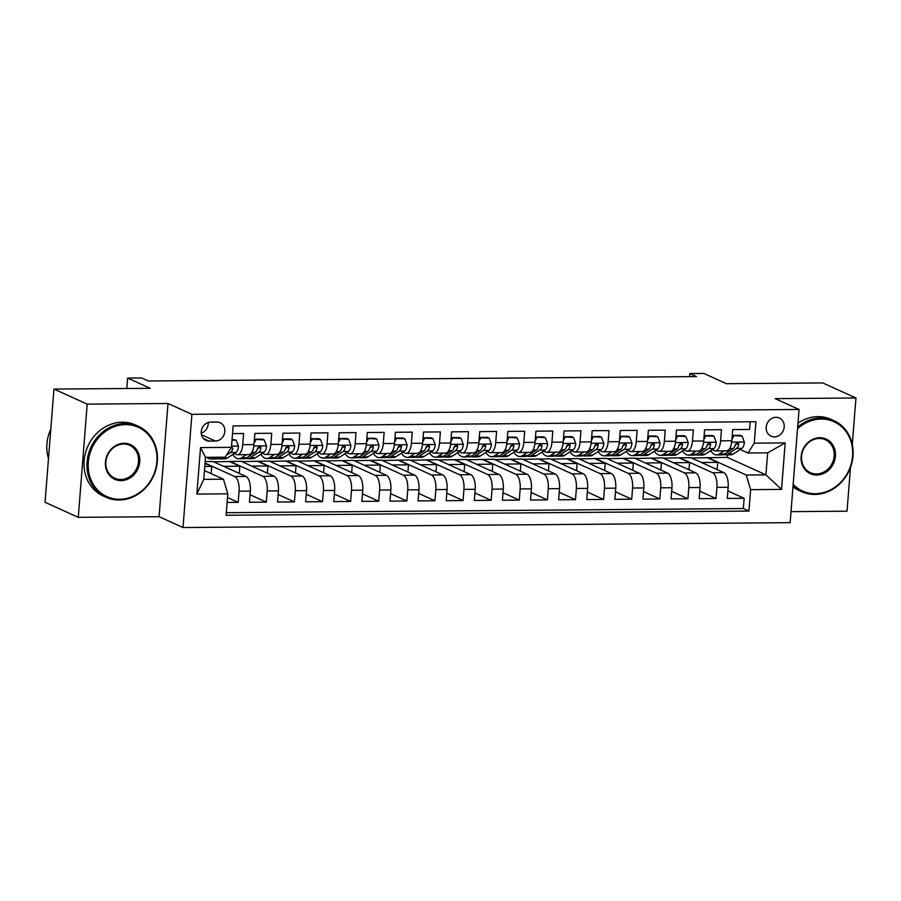 <?xml version="1.0" encoding="UTF-8"?>
<svg xmlns="http://www.w3.org/2000/svg" width="901" height="901" viewBox="0 0 901 901"><rect width="100%" height="100%" fill="white"/><g stroke="black" fill="none" stroke-linecap="round" stroke-linejoin="round"><path stroke-width="1.35" d="M775.964 417.298A9.979 8.819 114.4 0 0 766.514 425.272A9.979 8.819 114.4 0 0 771.076 436.174A9.979 8.819 114.4 0 0 774.421 436.884A9.979 8.819 114.4 0 0 783.87 428.91A9.979 8.819 114.4 0 0 779.32 417.996A9.979 8.819 114.4 0 0 775.964 417.298M791.01 511.644L847.041 511.194L850.488 467.428M183.004 527.535L790.143 522.67L799.052 409.471L191.913 414.325L183.004 527.535L159.083 516.69L167.991 403.49L87.183 404.132L78.274 517.343L159.083 516.69M78.274 517.343L45.05 502.285L53.959 389.086L150.23 388.308L127.638 378.082L126.827 388.5M852.29 444.441L855.95 397.983L822.726 382.936L726.454 383.702L703.872 373.465L689.817 373.577L689.569 376.652M87.183 404.132L53.959 389.086M750.173 421.781L749.564 429.462L732.704 429.597L731.826 440.758L720.575 440.848A12.479 5.406 89.5 0 1 715.36 450.917A12.479 5.406 89.5 0 1 714.302 450.68L712.139 449.7M720.575 440.848L721.453 429.687L704.593 429.822L703.715 440.983L692.475 441.073A12.479 5.406 89.5 0 1 687.249 451.142A12.479 5.406 89.5 0 1 686.19 450.905L684.028 449.926M692.475 441.073L693.353 429.912L676.482 430.047L675.604 441.208L664.364 441.299A12.479 5.406 89.5 0 1 659.149 451.367A12.479 5.406 89.5 0 1 658.079 451.131L655.917 450.151M664.364 441.299L665.242 430.137L648.371 430.273L647.492 441.434L636.252 441.524A12.479 5.406 89.5 0 1 631.038 451.592A12.479 5.406 89.5 0 1 629.979 451.356L627.806 450.376M636.252 441.524L637.131 430.363L620.271 430.498L619.392 441.659L608.141 441.749A12.479 5.406 89.5 0 1 602.927 451.818A12.479 5.406 89.5 0 1 601.868 451.581L599.694 450.601M608.141 441.749L609.02 430.588L592.16 430.712L591.281 441.884L580.03 441.974A12.479 5.406 89.5 0 1 574.815 452.043A12.479 5.406 89.5 0 1 573.757 451.806L571.594 450.827M580.03 441.974L580.92 430.802L564.049 430.937L563.17 442.109L551.93 442.2A12.479 5.406 89.5 0 1 546.716 452.268A12.479 5.406 89.5 0 1 545.646 452.032L543.483 451.052M551.93 442.2L552.809 431.027L535.937 431.162L535.059 442.335L523.819 442.425A12.479 5.406 89.5 0 1 518.604 452.493A12.479 5.406 89.5 0 1 517.534 452.257L515.372 451.277M523.819 442.425L524.697 431.252L507.837 431.388L506.948 442.56L495.708 442.65A12.479 5.406 89.5 0 1 490.493 452.719A12.479 5.406 89.5 0 1 489.434 452.482L487.261 451.502M495.708 442.65L496.586 431.478L479.726 431.613L478.848 442.785L467.596 442.875A12.479 5.406 89.5 0 1 462.382 452.944A12.479 5.406 89.5 0 1 461.323 452.707L459.161 451.728M467.596 442.875L468.475 431.703L451.615 431.838L450.737 443.01L439.497 443.101A12.479 5.406 89.5 0 1 434.282 453.169A12.479 5.406 89.5 0 1 433.212 452.933L431.05 451.953M439.497 443.101L440.375 431.928L423.504 432.063L422.625 443.236L411.385 443.326A12.479 5.406 89.5 0 1 406.171 453.394A12.479 5.406 89.5 0 1 405.101 453.158L402.938 452.178M411.385 443.326L412.264 432.153L395.393 432.289L394.514 443.461L383.274 443.551A12.479 5.406 89.5 0 1 378.06 453.608A12.479 5.406 89.5 0 1 377.001 453.383L374.827 452.403M383.274 443.551L384.153 432.379L367.293 432.514L366.414 443.686L355.163 443.776A12.479 5.406 89.5 0 1 349.948 453.834A12.479 5.406 89.5 0 1 348.89 453.608L346.727 452.617M355.163 443.776L356.041 432.604L339.181 432.739L338.303 443.911L327.063 444.002A12.479 5.406 89.5 0 1 321.837 454.059A12.479 5.406 89.5 0 1 320.779 453.834L318.616 452.843M327.063 444.002L327.941 432.829L311.07 432.964L310.192 444.137L298.952 444.227A12.479 5.406 89.5 0 1 293.737 454.284A12.479 5.406 89.5 0 1 292.667 454.059L290.505 453.068M298.952 444.227L299.83 433.054L282.959 433.19L282.081 444.362L270.841 444.452A12.479 5.406 89.5 0 1 265.626 454.509A12.479 5.406 89.5 0 1 264.567 454.273L262.394 453.293M270.841 444.452L271.719 433.28L254.859 433.415L253.981 444.587A12.479 5.406 89.5 0 1 248.755 454.645L237.515 454.735A12.479 5.406 89.5 0 1 236.456 454.498L234.283 453.518M227.108 502.431L238.191 502.353L227.502 497.498M205.158 461.571L213.008 461.515L245.962 476.438A12.479 5.406 89.5 0 1 250.32 491.09L249.442 502.262L266.302 502.127L250.028 494.75M213.672 461.808L241.119 461.289L274.073 476.224A12.479 5.406 -90.5 0 1 278.42 490.865L277.542 502.037L294.413 501.902L278.139 494.525M241.783 461.594L269.23 461.064L302.184 475.998A12.479 5.406 -90.5 0 1 306.531 490.64L305.653 501.812L322.524 501.677L306.25 494.3M269.895 461.368L297.33 460.839L330.284 475.773A12.479 5.406 -90.5 0 1 334.643 490.414L333.764 501.587L350.624 501.452L334.35 494.075M297.994 461.143L325.441 460.614L358.395 475.548A12.479 5.406 -90.5 0 1 362.754 490.189L361.875 501.361L378.735 501.226L362.461 493.849M326.106 460.918L353.552 460.388L386.506 475.323A12.479 5.406 -90.5 0 1 390.854 489.964L389.975 501.136L406.847 501.001L390.572 493.624M354.217 460.693L381.664 460.163L414.618 475.097A12.479 5.406 -90.5 0 1 418.965 489.739L418.087 500.911L434.958 500.776L418.683 493.399M382.328 460.467L409.775 459.938L442.729 474.872A12.479 5.406 -90.5 0 1 447.076 489.513L446.198 500.686L463.058 500.551L446.783 493.174M410.428 460.242L437.875 459.713L470.829 474.647A12.479 5.406 -90.5 0 1 475.187 489.288L474.309 500.46L491.169 500.325L474.895 492.948M438.539 460.017L465.986 459.487L498.94 474.422A12.479 5.406 -90.5 0 1 503.287 489.063L502.409 500.235L519.28 500.1L503.006 492.723M466.65 459.792L494.097 459.262L527.051 474.196A12.479 5.406 -90.5 0 1 531.399 488.838L530.52 500.01L547.391 499.875L531.117 492.498M494.762 459.566L522.208 459.037L555.162 473.971A12.479 5.406 -90.5 0 1 559.51 488.612L558.631 499.785L575.491 499.65L559.217 492.273M522.873 459.341L550.308 458.812L583.262 473.746A12.479 5.406 -90.5 0 1 587.621 488.387L586.742 499.559L603.602 499.424L587.328 492.047M550.973 459.116L578.419 458.586L611.374 473.521A12.479 5.406 -90.5 0 1 615.732 488.173L614.854 499.334L631.714 499.199L615.439 491.822M579.084 458.891L606.531 458.361L639.485 473.295A12.479 5.406 -90.5 0 1 643.832 487.948L642.954 499.109L659.825 498.974L643.551 491.597M607.195 458.665L634.642 458.136L667.596 473.07A12.479 5.406 -90.5 0 1 671.943 487.723L671.065 498.884L687.936 498.749L671.662 491.383M635.306 458.44L662.753 457.911L695.696 472.845A12.479 5.406 -90.5 0 1 700.054 487.497L699.176 498.658L716.036 498.523L699.762 491.158M127.638 378.082L141.694 377.97L148.338 380.977L696.462 376.595L689.817 373.577M209.19 441.096L215.373 441.04A9.663 8.548 114.4 0 0 224.518 433.325A9.663 8.548 114.4 0 0 220.103 422.749A9.663 8.548 114.4 0 0 216.859 422.073L210.676 422.118A9.663 8.548 114.4 0 0 201.531 429.845A9.663 8.548 114.4 0 0 205.946 440.409A9.663 8.548 114.4 0 0 209.19 441.096L203.288 438.427M747.988 452.989L754.272 443.157L755.95 421.736L233.134 425.914L231.444 447.335L225.171 457.167L205.496 457.325L203.761 479.355L223.437 479.197L227.784 493.838L226.106 515.259L748.922 511.081L750.612 489.66L746.253 475.018L765.929 474.861L767.663 452.831L747.988 452.989L740.239 449.475M754.272 443.157L785.188 442.909L781.527 489.412L750.612 489.66M227.784 493.838L196.869 494.086L200.529 447.583L231.444 447.335M663.406 458.215L679.613 457.787L712.567 472.71A12.479 5.406 89.5 0 1 716.914 487.362L716.036 498.523M679.613 457.787L690.853 457.697L723.807 472.62L712.567 472.71M651.502 458.001L684.456 472.935A12.479 5.406 89.5 0 1 688.814 487.587L687.936 498.749M623.391 458.226L656.345 473.16A12.479 5.406 89.5 0 1 660.703 487.813L659.825 498.974M595.291 458.451L628.245 473.385A12.479 5.406 89.5 0 1 632.592 488.038L631.714 499.199M567.179 458.677L600.134 473.611A12.479 5.406 89.5 0 1 604.481 488.252L603.602 499.424M539.068 458.902L572.022 473.836A12.479 5.406 89.5 0 1 576.37 488.477L575.491 499.65M510.957 459.127L543.911 474.061A12.479 5.406 89.5 0 1 548.27 488.702L547.391 499.875M482.857 459.352L515.811 474.286A12.479 5.406 89.5 0 1 520.159 488.928L519.28 500.1M454.746 459.578L487.7 474.512A12.479 5.406 89.5 0 1 492.047 489.153L491.169 500.325M426.635 459.803L459.589 474.737A12.479 5.406 89.5 0 1 463.936 489.378L463.058 500.551M398.524 460.028L431.478 474.962A12.479 5.406 89.5 0 1 435.836 489.603L434.958 500.776M370.412 460.253L403.366 475.187A12.479 5.406 89.5 0 1 407.725 489.829L406.847 501.001M342.312 460.479L375.266 475.413A12.479 5.406 89.5 0 1 379.614 490.054L378.735 501.226M314.201 460.704L347.155 475.638A12.479 5.406 89.5 0 1 351.503 490.279L350.624 501.452M286.09 460.929L319.044 475.863A12.479 5.406 89.5 0 1 323.403 490.504L322.524 501.677M257.979 461.154L290.933 476.088A12.479 5.406 89.5 0 1 295.291 490.73L294.413 501.902M229.879 461.38L262.833 476.302A12.479 5.406 89.5 0 1 267.18 490.955L266.302 502.127M205.045 463.08L234.722 476.528A12.479 5.406 89.5 0 1 239.069 491.18L238.191 502.353M226.309 512.692L743.336 508.547L744.147 498.298L727.873 490.932M723.807 472.62A12.479 5.406 -90.5 0 1 728.166 487.272L727.287 498.433L744.147 498.298M232.526 433.595L243.608 433.505L242.729 444.677A12.479 5.406 89.5 0 1 237.515 454.735M204.448 470.592L223.437 479.197M167.991 403.49L191.913 414.325M855.95 397.983L775.142 398.636L799.052 409.471M691.517 457.99L727.4 457.404L765.929 474.861L781.527 489.412M727.4 457.404L727.603 454.825M707.724 457.562L746.253 475.018M211.138 473.622L211.712 466.425L205.011 463.396M204.775 466.481L211.712 466.425M239.249 473.397L239.812 466.2L229.845 461.684M223.639 466.324L239.812 466.2M251.751 466.099L267.924 465.975L257.956 461.458M267.36 473.171L267.924 465.975M265.626 454.509L276.866 454.419A12.479 5.406 -90.5 0 0 282.081 444.362M279.851 465.873L296.035 465.749L286.067 461.233M295.472 472.946L296.035 465.749M293.737 454.284L304.977 454.194A12.479 5.406 -90.5 0 0 310.192 444.137M307.962 465.659L324.146 465.524L314.179 461.008M323.572 472.732L324.146 465.524M321.837 454.059L333.088 453.969A12.479 5.406 -90.5 0 0 338.303 443.911M336.073 465.434L352.246 465.299L342.29 460.783M351.683 472.507L352.246 465.299M349.948 453.834L361.2 453.744A12.479 5.406 -90.5 0 0 366.414 443.686M364.184 465.209L380.357 465.074L370.39 460.557M379.794 472.282L380.357 465.074M378.06 453.608L389.3 453.518A12.479 5.406 -90.5 0 0 394.514 443.461M392.295 464.984L408.468 464.848L398.501 460.332M407.905 472.056L408.468 464.848M406.171 453.394L417.411 453.304A12.479 5.406 -90.5 0 0 422.625 443.236M420.395 464.758L436.58 464.623L426.612 460.107M436.005 471.831L436.58 464.623M434.282 453.169L445.522 453.079A12.479 5.406 -90.5 0 0 450.737 443.01M448.507 464.533L464.691 464.398L454.723 459.882M464.116 471.606L464.691 464.398M462.382 452.944L473.633 452.854A12.479 5.406 -90.5 0 0 478.848 442.785M476.618 464.308L492.791 464.173L482.823 459.656M492.228 471.381L492.791 464.173M490.493 452.719L501.733 452.629A12.479 5.406 -90.5 0 0 506.948 442.56M504.729 464.083L520.902 463.947L510.935 459.431M520.339 471.155L520.902 463.947M518.604 452.493L529.844 452.403A12.479 5.406 -90.5 0 0 535.059 442.335M532.829 463.857L549.013 463.722L539.046 459.206M548.45 470.93L549.013 463.722M546.716 452.268L557.956 452.178A12.479 5.406 -90.5 0 0 563.17 442.109M560.94 463.632L577.124 463.497L567.157 458.992M576.55 470.705L577.124 463.497M574.815 452.043L586.067 451.953A12.479 5.406 -90.5 0 0 591.281 441.884M589.051 463.407L605.224 463.272L595.268 458.767M604.661 470.48L605.224 463.272M602.927 451.818L614.167 451.728A12.479 5.406 -90.5 0 0 619.392 441.659M617.162 463.182L633.335 463.046L623.368 458.541M632.772 470.254L633.335 463.046M631.038 451.592L642.278 451.502A12.479 5.406 -90.5 0 0 647.492 441.434M645.262 462.956L661.447 462.832L651.479 458.316M660.883 470.029L661.447 462.832M659.149 451.367L670.389 451.277A12.479 5.406 -90.5 0 0 675.604 441.208M673.374 462.731L689.558 462.607L679.591 458.091M688.983 469.804L689.558 462.607M687.249 451.142L698.5 451.052A12.479 5.406 -90.5 0 0 703.715 440.983M701.485 462.506L717.658 462.382L707.702 457.866M717.095 469.579L717.658 462.382M743.336 508.547L748.922 511.081M715.36 450.917L726.611 450.827A12.479 5.406 -90.5 0 0 731.826 440.758M205.496 457.325L200.529 447.583M203.761 479.355L196.869 494.086M785.188 442.909L767.663 452.831M201.205 433.122A9.663 8.548 114.4 0 0 208.232 422.513M214.629 457.246L213.346 458.08A23.854 10.328 89.5 0 1 210.609 458.958A23.854 10.328 89.5 0 1 206.802 457.314M232.007 440.172L236.118 440.139L238.45 446.232A8.267 3.581 89.5 0 1 235.949 452.448L227.401 457.967A23.854 10.328 89.5 0 1 224.664 458.846L219.326 458.891A23.854 10.328 -90.5 0 0 222.051 458.012L223.347 457.179M236.118 440.139L232.075 439.373M219.968 457.212L218.684 458.046A23.854 10.328 89.5 0 1 215.958 458.913L210.609 458.958M217.637 458.586A23.854 10.328 -90.5 0 0 219.326 458.891M226.433 455.185L230.611 452.493A8.267 3.581 -90.5 0 0 232.762 448.495L231.489 446.75M125.521 424.619A38.045 33.63 114.4 0 0 88.298 462.224A38.045 33.63 114.4 0 0 119.653 499.278A38.045 33.63 114.4 0 0 156.875 461.672A38.045 33.63 114.4 0 0 125.521 424.619M119.18 500.01A38.98 34.452 -65.6 0 1 106.104 497.273A38.98 34.452 -65.6 0 1 88.298 454.667A38.98 34.452 -65.6 0 1 125.194 423.526A38.98 34.452 -65.6 0 1 138.281 426.263A38.98 34.452 -65.6 0 1 156.087 468.869A38.98 34.452 -65.6 0 1 119.18 500.01M124.056 443.281A19.022 16.815 -65.6 0 1 139.734 461.808A19.022 16.815 -65.6 0 1 121.117 480.616A19.022 16.815 -65.6 0 1 105.44 462.089A19.022 16.815 -65.6 0 1 124.056 443.281M120.79 479.512A18.088 15.981 114.4 0 0 137.921 465.062A18.088 15.981 114.4 0 0 129.654 445.297A18.088 15.981 114.4 0 0 123.583 444.024A18.088 15.981 114.4 0 0 106.464 458.474A18.088 15.981 114.4 0 0 114.72 478.24A18.088 15.981 114.4 0 0 120.79 479.512M48.485 458.62A38.98 34.452 -65.6 0 1 50.816 429.079M106.104 497.273L103.176 495.955A38.98 34.452 -65.6 0 1 85.37 453.338A38.98 34.452 -65.6 0 1 122.277 422.197A38.98 34.452 -65.6 0 1 135.353 424.934L138.281 426.263M793.162 484.333A38.045 33.63 114.4 0 0 815.337 493.714A38.045 33.63 114.4 0 0 852.571 456.109A38.045 33.63 114.4 0 0 821.216 419.055A38.045 33.63 114.4 0 0 797.531 428.808M797.678 427.018A38.98 34.452 -65.6 0 1 820.89 417.963A38.98 34.452 -65.6 0 1 833.966 420.699A38.98 34.452 -65.6 0 1 851.772 463.305A38.98 34.452 -65.6 0 1 814.864 494.446A38.98 34.452 -65.6 0 1 801.789 491.709A38.98 34.452 -65.6 0 1 793.049 485.752M819.741 437.717A19.022 16.815 -65.6 0 1 835.418 456.244A19.022 16.815 -65.6 0 1 816.802 475.052A19.022 16.815 -65.6 0 1 801.124 456.525A19.022 16.815 -65.6 0 1 819.741 437.717M816.486 473.949A18.088 15.981 114.4 0 0 833.605 459.499A18.088 15.981 114.4 0 0 825.339 439.733A18.088 15.981 114.4 0 0 819.279 438.46A18.088 15.981 114.4 0 0 802.149 452.91A18.088 15.981 114.4 0 0 810.416 472.676A18.088 15.981 114.4 0 0 816.486 473.949M801.789 491.709L798.872 490.392A38.98 34.452 -65.6 0 1 792.97 486.867M797.971 423.211A38.98 34.452 -65.6 0 1 817.962 416.634A38.98 34.452 -65.6 0 1 831.037 419.37L833.966 420.699M246.39 454.667L241.445 457.854A23.854 10.328 89.5 0 1 238.72 458.733A23.854 10.328 89.5 0 1 232.785 454.498M254.386 439.339L264.23 439.913L266.561 446.006A8.267 3.581 89.5 0 1 264.061 452.223L255.501 457.742A23.854 10.328 89.5 0 1 252.776 458.62L247.437 458.665A23.854 10.328 -90.5 0 0 250.163 457.787L258.722 452.268A8.267 3.581 -90.5 0 0 260.873 448.27L260.716 447.189L259.308 446.536L257.506 448.304A8.267 3.581 89.5 0 1 255.355 452.291L246.795 457.821A23.854 10.328 89.5 0 1 244.058 458.688L238.72 458.733M255.794 439.981L254.082 443.179M264.23 439.913L262.506 439.125L254.397 439.192M245.748 458.361A23.854 10.328 -90.5 0 0 247.437 458.665M260.873 448.27L258.959 447.403A4.212 1.825 89.5 0 1 258.227 448.36L257.337 448.935M274.501 454.442L269.557 457.629A23.854 10.328 89.5 0 1 266.831 458.508A23.854 10.328 89.5 0 1 260.885 454.273M282.497 439.114L292.341 439.688L294.672 445.781A8.267 3.581 89.5 0 1 292.172 451.998L283.612 457.517A23.854 10.328 89.5 0 1 280.887 458.395L275.548 458.44A23.854 10.328 -90.5 0 0 278.274 457.562L286.833 452.043A8.267 3.581 -90.5 0 0 288.984 448.045L288.827 446.964L287.419 446.31L285.606 448.079A8.267 3.581 89.5 0 1 283.455 452.065L274.895 457.595A23.854 10.328 89.5 0 1 272.17 458.463L266.831 458.508M283.905 439.756L282.193 442.954M292.341 439.688L290.618 438.9L282.509 438.967M273.859 458.136A23.854 10.328 -90.5 0 0 275.548 458.44M288.984 448.045L287.07 447.178A4.212 1.825 89.5 0 1 286.338 448.135L285.448 448.709M302.612 454.217L297.668 457.404A23.854 10.328 89.5 0 1 294.942 458.282A23.854 10.328 89.5 0 1 288.996 454.048M310.608 438.888L320.452 439.463L322.772 445.556A8.267 3.581 89.5 0 1 320.283 451.773L311.723 457.291A23.854 10.328 89.5 0 1 308.998 458.17L303.648 458.215A23.854 10.328 -90.5 0 0 306.385 457.336L314.945 451.818A8.267 3.581 -90.5 0 0 317.096 447.82L316.938 446.738L315.53 446.085L313.717 447.853A8.267 3.581 89.5 0 1 311.566 451.84L303.006 457.37A23.854 10.328 89.5 0 1 300.281 458.237L294.942 458.282M312.016 439.53L310.304 442.729M320.452 439.463L318.717 438.674L310.62 438.742M301.959 457.911A23.854 10.328 -90.5 0 0 303.648 458.215M317.096 447.82L315.181 446.952A4.212 1.825 89.5 0 1 314.449 447.91L313.559 448.484M330.723 453.991L325.779 457.19A23.854 10.328 89.5 0 1 323.042 458.057A23.854 10.328 89.5 0 1 317.107 453.822M338.708 438.663L348.563 439.238L350.883 445.331A8.267 3.581 89.5 0 1 348.394 451.547L339.835 457.077A23.854 10.328 89.5 0 1 337.098 457.945L331.759 457.99A23.854 10.328 -90.5 0 0 334.485 457.111L343.044 451.592A8.267 3.581 -90.5 0 0 345.196 447.594L345.038 446.513L343.63 445.86L341.828 447.628A8.267 3.581 89.5 0 1 339.677 451.615L331.118 457.145A23.854 10.328 89.5 0 1 328.392 458.012L323.042 458.057M340.127 439.305L338.416 442.504M348.563 439.238L346.829 438.449L338.731 438.517M330.07 457.685A23.854 10.328 -90.5 0 0 331.759 457.99M345.196 447.594L343.292 446.727A4.212 1.825 89.5 0 1 342.549 447.684L341.67 448.259M358.835 453.766L353.89 456.965A23.854 10.328 89.5 0 1 351.153 457.832A23.854 10.328 89.5 0 1 345.218 453.597M366.82 438.438L376.663 439.012L378.994 445.105A8.267 3.581 89.5 0 1 376.494 451.322L367.935 456.852A23.854 10.328 89.5 0 1 365.209 457.719L359.871 457.764A23.854 10.328 -90.5 0 0 362.596 456.886L371.156 451.367A8.267 3.581 -90.5 0 0 373.307 447.369L373.149 446.288L371.741 445.635L369.939 447.403A8.267 3.581 89.5 0 1 367.788 451.39L359.229 456.92A23.854 10.328 89.5 0 1 356.492 457.787L351.153 457.832M368.239 439.08L366.516 442.278M376.663 439.012L374.94 438.235L366.831 438.291M358.181 457.46A23.854 10.328 -90.5 0 0 359.871 457.764M373.307 447.369L371.403 446.502A4.212 1.825 89.5 0 1 370.66 447.459L369.77 448.034M386.934 453.541L381.99 456.739A23.854 10.328 89.5 0 1 379.265 457.607A23.854 10.328 89.5 0 1 373.329 453.372M394.931 438.213L404.774 438.787L407.106 444.88A8.267 3.581 89.5 0 1 404.605 451.097L396.046 456.627A23.854 10.328 89.5 0 1 393.32 457.494L387.982 457.539A23.854 10.328 -90.5 0 0 390.707 456.661L399.267 451.142A8.267 3.581 -90.5 0 0 401.418 447.144L401.26 446.063L399.853 445.409L398.051 447.178A8.267 3.581 89.5 0 1 395.888 451.164L387.329 456.694A23.854 10.328 89.5 0 1 384.603 457.562L379.265 457.607M396.339 438.855L394.627 442.053M404.774 438.787L403.051 438.01L394.942 438.066M386.292 457.235A23.854 10.328 -90.5 0 0 387.982 457.539M401.418 447.144L399.503 446.277A4.212 1.825 89.5 0 1 398.771 447.234L397.882 447.808M415.046 453.316L410.101 456.514A23.854 10.328 89.5 0 1 407.376 457.381A23.854 10.328 89.5 0 1 401.429 453.147M423.042 437.987L432.885 438.562L435.217 444.655A8.267 3.581 89.5 0 1 432.717 450.872L424.157 456.402A23.854 10.328 89.5 0 1 421.431 457.269L416.082 457.314A23.854 10.328 -90.5 0 0 418.819 456.435L427.378 450.917A8.267 3.581 -90.5 0 0 429.529 446.919L429.372 445.837L427.964 445.184L426.15 446.952A8.267 3.581 89.5 0 1 423.999 450.939L415.44 456.469A23.854 10.328 89.5 0 1 412.714 457.336L407.376 457.381M424.45 438.629L422.738 441.828M432.885 438.562L431.151 437.785L423.053 437.841M414.392 457.01A23.854 10.328 -90.5 0 0 416.082 457.314M429.529 446.919L427.615 446.051A4.212 1.825 89.5 0 1 426.883 447.009L425.993 447.583M443.157 453.09L438.213 456.289A23.854 10.328 89.5 0 1 435.487 457.156A23.854 10.328 89.5 0 1 429.54 452.921M451.153 437.762L460.997 438.337L463.317 444.43A8.267 3.581 89.5 0 1 460.828 450.646L452.268 456.176A23.854 10.328 89.5 0 1 449.531 457.044L444.193 457.089A23.854 10.328 -90.5 0 0 446.93 456.21L455.478 450.691A8.267 3.581 -90.5 0 0 457.64 446.693L457.471 445.612L456.064 444.959L454.262 446.727A8.267 3.581 89.5 0 1 452.111 450.714L443.551 456.244A23.854 10.328 89.5 0 1 440.826 457.111L435.487 457.156M452.561 438.404L450.849 441.603M460.997 438.337L459.262 437.559L451.164 437.616M442.504 456.784A23.854 10.328 -90.5 0 0 444.193 457.089M457.64 446.693L455.726 445.837A4.212 1.825 89.5 0 1 454.982 446.783L454.104 447.358M471.268 452.865L466.324 456.064A23.854 10.328 89.5 0 1 463.587 456.931A23.854 10.328 89.5 0 1 457.652 452.696M479.253 437.537L489.097 438.111L491.428 444.216A8.267 3.581 89.5 0 1 488.928 450.421L480.368 455.951A23.854 10.328 89.5 0 1 477.643 456.818L472.304 456.863A23.854 10.328 -90.5 0 0 475.03 455.996L483.589 450.466A8.267 3.581 -90.5 0 0 485.74 446.468L485.583 445.387L484.175 444.734L482.373 446.502A8.267 3.581 89.5 0 1 480.222 450.489L471.662 456.019A23.854 10.328 89.5 0 1 468.937 456.897L463.587 456.931M480.672 438.179L478.96 441.377M489.097 438.111L487.373 437.334L479.264 437.39M470.615 456.559A23.854 10.328 -90.5 0 0 472.304 456.863M485.74 446.468L483.837 445.612A4.212 1.825 89.5 0 1 483.094 446.558L482.204 447.133M499.368 452.64L494.424 455.838A23.854 10.328 89.5 0 1 491.698 456.706A23.854 10.328 89.5 0 1 485.763 452.471M507.364 437.312L517.208 437.886L519.539 443.99A8.267 3.581 89.5 0 1 517.039 450.196L508.479 455.726A23.854 10.328 89.5 0 1 505.754 456.593L500.415 456.638A23.854 10.328 -90.5 0 0 503.141 455.771L511.7 450.241A8.267 3.581 -90.5 0 0 513.852 446.254L513.694 445.162L512.286 444.508L510.484 446.277A8.267 3.581 89.5 0 1 508.322 450.263L499.773 455.793A23.854 10.328 89.5 0 1 497.037 456.672L491.698 456.706M508.772 437.954L507.06 441.152M517.208 437.886L515.485 437.109L507.376 437.176M498.726 456.334A23.854 10.328 -90.5 0 0 500.415 456.638M513.852 446.254L511.937 445.387A4.212 1.825 89.5 0 1 511.205 446.333L510.315 446.907M527.479 452.415L522.535 455.613A23.854 10.328 89.5 0 1 519.809 456.48A23.854 10.328 89.5 0 1 513.863 452.246M535.476 437.098L545.319 437.661L547.65 443.765A8.267 3.581 89.5 0 1 545.15 449.971L536.591 455.501A23.854 10.328 89.5 0 1 533.865 456.368L528.527 456.413A23.854 10.328 -90.5 0 0 531.252 455.546L539.812 450.016A8.267 3.581 -90.5 0 0 541.963 446.029L541.805 444.936L540.397 444.283L538.584 446.051A8.267 3.581 89.5 0 1 536.433 450.038L527.873 455.568A23.854 10.328 89.5 0 1 525.148 456.447L519.809 456.48M536.883 437.728L535.171 440.927M545.319 437.661L543.596 436.884L535.487 436.951M526.837 456.109A23.854 10.328 -90.5 0 0 528.527 456.413M541.963 446.029L540.048 445.162A4.212 1.825 89.5 0 1 539.316 446.108L538.426 446.682M555.59 452.189L550.646 455.388A23.854 10.328 89.5 0 1 547.921 456.255A23.854 10.328 89.5 0 1 541.974 452.02M563.587 436.872L573.43 437.435L575.75 443.54A8.267 3.581 89.5 0 1 573.261 449.745L564.702 455.275A23.854 10.328 89.5 0 1 561.976 456.143L556.627 456.188A23.854 10.328 -90.5 0 0 559.363 455.32L567.923 449.79A8.267 3.581 -90.5 0 0 570.074 445.804L569.916 444.711L568.508 444.058L566.695 445.826A8.267 3.581 89.5 0 1 564.544 449.813L555.985 455.343A23.854 10.328 89.5 0 1 553.259 456.221L547.921 456.255M564.995 437.503L563.283 440.702M573.43 437.435L571.696 436.658L563.598 436.726M554.937 455.883A23.854 10.328 -90.5 0 0 556.627 456.188M570.074 445.804L568.159 444.936A4.212 1.825 89.5 0 1 567.416 445.882L566.538 446.457M583.702 451.964L578.757 455.163A23.854 10.328 89.5 0 1 576.021 456.03A23.854 10.328 89.5 0 1 570.085 451.795M591.687 436.647L601.53 437.21L603.861 443.315A8.267 3.581 89.5 0 1 601.361 449.52L592.813 455.05A23.854 10.328 89.5 0 1 590.076 455.917L584.738 455.962A23.854 10.328 -90.5 0 0 587.463 455.095L596.023 449.565A8.267 3.581 -90.5 0 0 598.174 445.578L598.016 444.486L596.608 443.833L594.806 445.601A8.267 3.581 89.5 0 1 592.655 449.599L584.096 455.118A23.854 10.328 89.5 0 1 581.37 455.996L576.021 456.03M593.106 437.278L591.394 440.476M601.53 437.21L599.807 436.433L591.698 436.501M583.048 455.658A23.854 10.328 -90.5 0 0 584.738 455.962M598.174 445.578L596.271 444.711A4.212 1.825 89.5 0 1 595.527 445.657L594.649 446.232M611.802 451.75L606.857 454.937A23.854 10.328 89.5 0 1 604.132 455.816A23.854 10.328 89.5 0 1 598.196 451.57M619.798 436.422L629.641 436.985L631.973 443.089A8.267 3.581 89.5 0 1 629.472 449.295L620.913 454.825A23.854 10.328 89.5 0 1 618.187 455.703L612.849 455.737A23.854 10.328 -90.5 0 0 615.574 454.87L624.134 449.34A8.267 3.581 -90.5 0 0 626.285 445.353L626.127 444.261L624.72 443.607L622.918 445.376A8.267 3.581 89.5 0 1 620.766 449.374L612.207 454.892A23.854 10.328 89.5 0 1 609.47 455.771L604.132 455.816M621.206 437.053L619.494 440.251M629.641 436.985L627.918 436.208L619.809 436.275M611.16 455.433A23.854 10.328 -90.5 0 0 612.849 455.737M626.285 445.353L624.37 444.486A4.212 1.825 89.5 0 1 623.638 445.432L622.749 446.006M639.913 451.525L634.968 454.712A23.854 10.328 89.5 0 1 632.243 455.591A23.854 10.328 89.5 0 1 626.296 451.345M647.909 436.197L657.753 436.76L660.084 442.864A8.267 3.581 89.5 0 1 657.584 449.07L649.024 454.6A23.854 10.328 89.5 0 1 646.299 455.478L640.96 455.512A23.854 10.328 -90.5 0 0 643.686 454.645L652.245 449.115A8.267 3.581 -90.5 0 0 654.396 445.128L654.239 444.035L652.831 443.382L651.018 445.15A8.267 3.581 89.5 0 1 648.866 449.149L640.307 454.667A23.854 10.328 89.5 0 1 637.581 455.546L632.243 455.591M649.317 436.827L647.605 440.026M657.753 436.76L656.029 435.983L647.92 436.05M639.271 455.208A23.854 10.328 -90.5 0 0 640.96 455.512M654.396 445.128L652.482 444.261A4.212 1.825 89.5 0 1 651.75 445.207L650.86 445.781M668.024 451.3L663.08 454.487A23.854 10.328 89.5 0 1 660.354 455.365A23.854 10.328 89.5 0 1 654.408 451.119M676.02 435.971L685.864 436.535L688.195 442.639A8.267 3.581 89.5 0 1 685.695 448.844L677.135 454.374A23.854 10.328 89.5 0 1 674.41 455.253L669.06 455.287A23.854 10.328 -90.5 0 0 671.797 454.419L680.356 448.889A8.267 3.581 -90.5 0 0 682.507 444.903L682.35 443.81L680.942 443.157L679.129 444.925A8.267 3.581 89.5 0 1 676.978 448.923L668.418 454.442A23.854 10.328 89.5 0 1 665.693 455.32L660.354 455.365M677.428 436.602L675.716 439.801M685.864 436.535L684.129 435.757L676.032 435.825M667.371 454.982A23.854 10.328 -90.5 0 0 669.06 455.287M682.507 444.903L680.593 444.035A4.212 1.825 89.5 0 1 679.861 444.981L678.971 445.556M696.135 451.074L691.191 454.262A23.854 10.328 89.5 0 1 688.454 455.14A23.854 10.328 89.5 0 1 682.519 450.894M704.132 435.746L713.975 436.321L716.295 442.414A8.267 3.581 89.5 0 1 713.806 448.619L705.246 454.149A23.854 10.328 89.5 0 1 702.51 455.028L697.171 455.061A23.854 10.328 -90.5 0 0 699.897 454.194L708.456 448.664A8.267 3.581 -90.5 0 0 710.619 444.677L710.45 443.585L709.042 442.932L707.24 444.7A8.267 3.581 89.5 0 1 705.089 448.698L696.529 454.217A23.854 10.328 89.5 0 1 693.804 455.095L688.454 455.14M705.539 436.388L703.827 439.575M713.975 436.321L712.24 435.532L704.143 435.6M695.482 454.757A23.854 10.328 -90.5 0 0 697.171 455.061M710.619 444.677L708.704 443.81A4.212 1.825 89.5 0 1 707.961 444.767L707.082 445.331M724.246 450.849L719.302 454.036A23.854 10.328 89.5 0 1 716.565 454.915A23.854 10.328 89.5 0 1 710.63 450.669M732.231 435.521L742.075 436.095L744.406 442.188A8.267 3.581 89.5 0 1 741.906 448.405L733.346 453.924A23.854 10.328 89.5 0 1 730.621 454.802L725.282 454.836A23.854 10.328 -90.5 0 0 728.008 453.969L736.567 448.439A8.267 3.581 -90.5 0 0 738.719 444.452L738.561 443.36L737.153 442.706L735.351 444.475A8.267 3.581 89.5 0 1 733.2 448.473L724.641 453.991A23.854 10.328 89.5 0 1 721.904 454.87L716.565 454.915M733.651 436.163L731.927 439.35M742.075 436.095L740.352 435.307L732.243 435.374M723.593 454.532A23.854 10.328 -90.5 0 0 725.282 454.836M738.719 444.452L736.815 443.585A4.212 1.825 89.5 0 1 736.072 444.542L735.182 445.105M695.696 472.845L684.456 472.935M667.596 473.07L656.345 473.16M639.485 473.295L628.245 473.385M611.374 473.521L600.134 473.611M583.262 473.746L572.022 473.836M555.162 473.971L543.911 474.061M527.051 474.196L515.811 474.286M498.94 474.422L487.7 474.512M470.829 474.647L459.589 474.737M442.729 474.872L431.478 474.962M414.618 475.097L403.366 475.187M386.506 475.323L375.266 475.413M358.395 475.548L347.155 475.638M330.284 475.773L319.044 475.863M302.184 475.998L290.933 476.088M274.073 476.224L262.833 476.302M245.962 476.438L234.722 476.528M250.32 491.09L239.069 491.18M728.166 487.272L716.914 487.362M700.054 487.497L688.814 487.587M671.943 487.723L660.703 487.813M643.832 487.948L632.592 488.038M615.732 488.173L604.481 488.252M587.621 488.387L576.37 488.477M559.51 488.612L548.27 488.702M531.399 488.838L520.159 488.928M503.287 489.063L492.047 489.153M475.187 489.288L463.936 489.378M447.076 489.513L435.836 489.603M418.965 489.739L407.725 489.829M390.854 489.964L379.614 490.054M362.754 490.189L351.503 490.279M334.643 490.414L323.403 490.504M306.531 490.64L295.291 490.73M278.42 490.865L267.18 490.955M253.981 444.587L242.729 444.677M201.441 434.733L215.373 441.04M238.393 446.085L231.546 446.13M218.684 458.046L213.346 458.08M227.401 457.967L222.051 458.012M235.949 452.448L230.611 452.493M231.174 447.774L232.762 448.495M266.505 445.86L253.834 445.961M246.795 457.821L241.445 457.854M255.501 457.742L250.163 457.787M255.355 452.291L251.875 452.313M264.061 452.223L258.722 452.268M294.616 445.635L281.945 445.736M274.895 457.595L269.557 457.629M283.612 457.517L278.274 457.562M283.455 452.065L279.974 452.099M292.172 451.998L286.833 452.043M322.716 445.409L310.045 445.511M303.006 457.37L297.668 457.404M311.723 457.291L306.385 457.336M311.566 451.84L308.086 451.874M320.283 451.773L314.945 451.818M350.827 445.184L338.157 445.285M331.118 457.145L325.779 457.19M339.835 457.077L334.485 457.111M339.677 451.615L336.197 451.649M348.394 451.547L343.044 451.592M378.938 444.959L366.268 445.06M359.229 456.92L353.89 456.965M367.935 456.852L362.596 456.886M367.788 451.39L364.308 451.424M376.494 451.322L371.156 451.367M407.049 444.734L394.379 444.835M387.329 456.694L381.99 456.739M396.046 456.627L390.707 456.661M395.888 451.164L392.408 451.198M404.605 451.097L399.267 451.142M435.149 444.508L422.479 444.61M415.44 456.469L410.101 456.514M424.157 456.402L418.819 456.435M423.999 450.939L420.519 450.973M432.717 450.872L427.378 450.917M463.26 444.283L450.59 444.384M443.551 456.244L438.213 456.289M452.268 456.176L446.93 456.21M452.111 450.714L448.63 450.748M460.828 450.646L455.478 450.691M491.372 444.058L478.701 444.159M471.662 456.019L466.324 456.064M480.368 455.951L475.03 455.996M480.222 450.489L476.742 450.523M488.928 450.421L483.589 450.466M519.483 443.833L506.812 443.934M499.773 455.793L494.424 455.838M508.479 455.726L503.141 455.771M508.322 450.263L504.842 450.297M517.039 450.196L511.7 450.241M547.594 443.607L534.912 443.709M527.873 455.568L522.535 455.613M536.591 455.501L531.252 455.546M536.433 450.038L532.953 450.072M545.15 449.971L539.812 450.016M575.694 443.382L563.024 443.483M555.985 455.343L550.646 455.388M564.702 455.275L559.363 455.32M564.544 449.813L561.064 449.847M573.261 449.745L567.923 449.79M603.805 443.157L591.135 443.258M584.096 455.118L578.757 455.163M592.813 455.05L587.463 455.095M592.655 449.599L589.175 449.622M601.361 449.52L596.023 449.565M631.916 442.932L619.246 443.033M612.207 454.892L606.857 454.937M620.913 454.825L615.574 454.87M620.766 449.374L617.286 449.396M629.472 449.295L624.134 449.34M660.028 442.706L647.357 442.808M640.307 454.667L634.968 454.712M649.024 454.6L643.686 454.645M648.866 449.149L645.386 449.171M657.584 449.07L652.245 449.115M688.127 442.481L675.457 442.582M668.418 454.442L663.08 454.487M677.135 454.374L671.797 454.419M676.978 448.923L673.497 448.946M685.695 448.844L680.356 448.889M716.239 442.256L703.568 442.357M696.529 454.217L691.191 454.262M705.246 454.149L699.897 454.194M705.089 448.698L701.609 448.721M713.806 448.619L708.456 448.664M744.35 442.031L731.68 442.132M724.641 453.991L719.302 454.036M733.346 453.924L728.008 453.969M733.2 448.473L729.72 448.495M741.906 448.405L736.567 448.439"/></g></svg>
